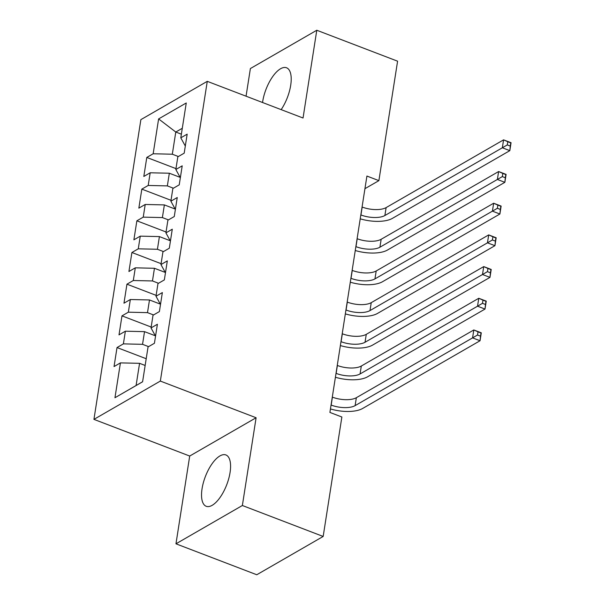<?xml version="1.0" encoding="UTF-8"?>
<svg xmlns="http://www.w3.org/2000/svg" width="605" height="605" viewBox="0 0 605 605"><rect width="100%" height="100%" fill="white"/><g stroke="black" fill="none" stroke-linecap="round" stroke-linejoin="round"><path stroke-width="0.91" d="M230.059 472.543A27.49 11.45 -69 0 0 225.892 454.945A27.49 11.45 -69 0 0 202.062 488.689A27.49 11.45 -69 0 0 206.229 506.294A27.49 11.45 -69 0 0 230.059 472.543M281.159 109.634A27.49 11.45 -69 0 0 290.687 85.365A27.49 11.45 -69 0 0 286.52 67.768A27.49 11.45 -69 0 0 262.691 101.511A27.49 11.45 -69 0 0 262.547 102.51M175.964 543.812L242.363 505.508L256.104 417.745L189.705 456.041L175.964 543.812L256.77 574.75L323.168 536.453L341.87 417.004L329.899 412.421L366.917 176.055L378.889 180.638L397.591 61.188L316.786 30.25L250.387 68.546L246.054 96.195M189.705 456.041L93.934 419.371L140.874 119.639L207.273 81.342L160.34 381.074L93.934 419.371M181.371 134.174L175.783 132.034L158.616 118.92L153.163 153.768L146.788 157.444L143.816 176.456L150.184 172.78L148.202 185.455L141.827 189.131L138.847 208.143L145.223 204.467L143.234 217.142L136.866 220.81L133.886 239.822L140.262 236.147L138.273 248.821L131.905 252.497L128.925 271.509L135.301 267.834L133.312 280.508L126.944 284.184L123.964 303.188L130.34 299.52L128.351 312.188L121.983 315.863L119.004 334.875L125.379 331.2L123.39 343.874L117.022 347.55L114.043 366.562L120.418 362.887L139.566 363.325L136.087 385.506L142.599 381.755M158.616 118.92L186.257 102.979L180.797 137.827L185.311 146.039M136.087 385.506L114.958 397.735L142.591 381.793L148.051 346.945L154.426 343.269L157.398 324.257L151.031 327.933L153.012 315.258L159.387 311.583L162.359 292.578L155.992 296.246L157.973 283.579L164.348 279.903L167.32 260.891L160.953 264.566L162.934 251.892L169.309 248.216L172.281 229.204L165.914 232.88L167.895 220.205L174.27 216.537L177.242 197.525L170.875 201.2L172.856 188.526L179.231 184.85L182.211 165.838L175.836 169.513L177.825 156.839L184.192 153.163L187.172 134.159L180.797 137.827M114.958 397.735L120.418 362.887M148.588 346.635L142.538 344.321L144.527 331.646L155.341 335.783M123.39 343.874L142.538 344.321M125.379 331.2L144.527 331.646M153.549 314.948L147.499 312.634L149.488 299.959L160.302 304.103M128.351 312.188L147.499 312.634M130.34 299.52L149.488 299.959M151.031 327.933L155.538 336.146M158.51 283.269L152.468 280.947L154.449 268.28L165.263 272.416M133.312 280.508L152.468 280.947M135.301 267.834L154.449 268.28M155.992 296.246L160.499 304.459M163.471 251.582L157.429 249.268L159.41 236.593L170.224 240.737M138.273 248.821L157.429 249.268M140.262 236.147L159.41 236.593M160.953 264.566L165.46 272.772M168.432 219.895L162.39 217.581L164.371 204.906L175.185 209.05M143.234 217.142L162.39 217.581M145.223 204.467L164.371 204.906M165.914 232.88L170.421 241.093M173.401 188.215L167.351 185.901L169.332 173.227L180.154 177.363M148.202 185.455L167.351 185.901M150.184 172.78L169.332 173.227M170.875 201.2L175.382 209.406M178.362 156.529L172.312 154.214L175.783 132.034L182.294 128.283M153.163 153.768L172.312 154.214M175.836 169.513L180.343 177.726M242.363 505.508L323.168 536.453M207.273 81.342L303.045 118.013L316.786 30.25M256.104 417.745L160.34 381.074M364.936 188.684L378.889 180.638M145.155 365.465L139.566 363.325M146.788 157.444L175.979 168.621M141.827 189.131L171.011 200.308M136.866 220.81L166.05 231.987M131.905 252.497L161.089 263.674M126.944 284.184L156.128 295.353M121.983 315.863L151.167 327.04M117.022 347.55L146.206 358.727M360.83 214.926L360.943 214.972A17.621 7.313 -171.1 0 0 384.878 215.524L502.339 147.779L503.579 139.853L511.066 142.719L509.826 150.645L392.365 218.39A26.439 10.966 8.9 0 1 360.217 218.828M362.07 207.008L362.183 207.054A17.621 7.313 -171.1 0 0 386.119 207.606L503.579 139.853L507.784 141.744L507.292 144.913L510.28 146.062L510.779 142.893L507.784 141.744M510.28 146.062L509.826 150.645L502.339 147.779L507.292 144.913M355.869 246.613L355.982 246.659A17.621 7.313 -171.1 0 0 379.917 247.211L497.378 179.458L498.618 171.54L506.098 174.406L504.857 182.324L387.404 250.077A26.439 10.966 8.9 0 1 355.256 250.515M357.109 238.688L357.222 238.733A17.621 7.313 -171.1 0 0 381.158 239.285L498.618 171.54L502.823 173.431L502.332 176.6L505.319 177.741L505.818 174.573L502.823 173.431M505.319 177.741L504.857 182.324L497.378 179.458L502.332 176.6M350.908 278.292L351.021 278.338A17.621 7.313 -171.1 0 0 374.956 278.89L492.417 211.145L493.657 203.227L501.137 206.086L499.896 214.011L382.443 281.756A26.439 10.966 8.9 0 1 350.295 282.202M352.148 270.374L352.261 270.42A17.621 7.313 -171.1 0 0 376.197 270.972L493.657 203.227L497.862 205.11L497.37 208.279L500.358 209.428L500.857 206.26L497.862 205.11M500.358 209.428L499.896 214.011L492.417 211.145L497.37 208.279M345.947 309.979L346.06 310.025A17.621 7.313 -171.1 0 0 369.995 310.577L487.456 242.832L488.696 234.906L496.176 237.773L494.935 245.69L377.482 313.443A26.439 10.966 8.9 0 1 345.334 313.882M347.187 302.054L347.3 302.099A17.621 7.313 -171.1 0 0 371.236 302.659L488.696 234.906L492.901 236.797L492.402 239.966L495.397 241.115L495.896 237.946L492.901 236.797M495.397 241.115L494.935 245.69L487.456 242.832L492.402 239.966M340.986 341.659L341.099 341.704A17.621 7.313 -171.1 0 0 365.034 342.264L482.495 274.511L483.735 266.593L491.215 269.459L489.974 277.377L372.514 345.13A26.439 10.966 8.9 0 1 340.373 345.568M342.226 333.741L342.339 333.786A17.621 7.313 -171.1 0 0 366.275 334.338L483.735 266.593L487.94 268.484L487.441 271.653L490.436 272.795L490.935 269.626L487.94 268.484M490.436 272.795L489.974 277.377L482.495 274.511L487.441 271.653M336.017 373.346L336.138 373.391A17.621 7.313 -171.1 0 0 360.073 373.943L477.534 306.198L478.774 298.273L486.254 301.139L485.013 309.064L367.553 376.809A26.439 10.966 8.9 0 1 335.412 377.255M337.257 365.428L337.378 365.473A17.621 7.313 -171.1 0 0 361.314 366.025L478.774 298.273L482.979 300.163L482.48 303.332L485.475 304.481L485.974 301.313L482.979 300.163M485.475 304.481L485.013 309.064L477.534 306.198L482.48 303.332M331.056 405.032L331.177 405.078A17.621 7.313 -171.1 0 0 355.112 405.63L472.573 337.877L473.813 329.959L481.293 332.826L480.052 340.744L362.592 408.496A26.439 10.966 8.9 0 1 330.443 408.935M332.296 397.107L332.417 397.152A17.621 7.313 -171.1 0 0 356.353 397.704L473.813 329.959L478.018 331.85L477.519 335.019L480.514 336.161L481.013 332.992L478.018 331.85M480.514 336.161L480.052 340.744L472.573 337.877L477.519 335.019M362.183 207.054L360.943 214.972M386.119 207.606L384.878 215.524M357.222 238.733L355.982 246.659M381.158 239.285L379.917 247.211M352.261 270.42L351.021 278.338M376.197 270.972L374.956 278.89M347.3 302.099L346.06 310.025M371.236 302.659L369.995 310.577M342.339 333.786L341.099 341.704M366.275 334.338L365.034 342.264M337.378 365.473L336.138 373.391M361.314 366.025L360.073 373.943M332.417 397.152L331.177 405.078M356.353 397.704L355.112 405.63"/></g></svg>

